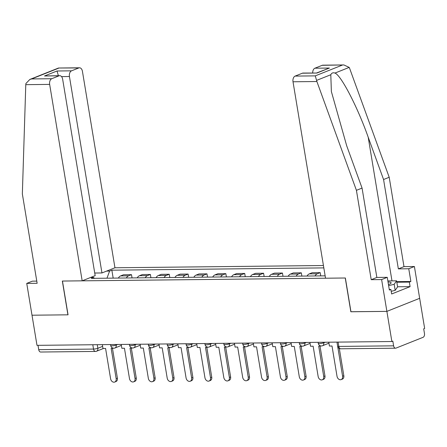 <?xml version="1.0" encoding="UTF-8"?>
<svg xmlns="http://www.w3.org/2000/svg" width="447" height="447" viewBox="0 0 447 447"><rect width="100%" height="100%" fill="white"/><g stroke="black" fill="none" stroke-linecap="round" stroke-linejoin="round"><path stroke-width="0.67" d="M323.432 265.524L114.952 267.77L82.432 71.336A4.688 2.961 89.4 0 0 79.516 67.793A4.688 2.961 89.4 0 0 78.812 67.938L71.548 70.833A4.688 2.961 89.4 0 0 69.436 76.515L61.53 76.605M350.951 311.727L386.884 311.38L419.66 298.317L424.65 328.456L423.695 328.841L424.471 333.535A3.123 1.978 89.4 0 1 423.063 337.323L396.02 348.101A3.123 1.978 89.4 0 1 395.55 348.196L340.759 348.789A3.123 1.978 -90.6 0 1 338.815 346.425L393.606 345.838A3.123 1.978 89.4 0 0 395.55 348.196M36.783 281.113L32.38 281.157L26.742 283.404L36.995 345.347L391.874 341.519L386.884 311.38L419.66 298.317L414.397 266.513L408.759 268.759L398.355 268.876L403.993 266.624L414.397 266.513M350.839 311.771L345.246 278L62.457 281.046L68.05 314.822L32.005 315.208L67.927 314.822L62.34 281.051L82.175 280.833L49.656 84.399L25.781 84.662L25.898 83.533L29.848 79.443L31.631 78.935L51.768 78.717A4.688 2.961 89.4 0 0 49.656 84.399M103.441 348.481L96.586 351.213A3.123 2.352 -111.7 0 1 95.932 351.336A3.123 1.978 -90.6 0 1 95.462 351.431L40.671 352.024A3.123 1.978 -90.6 0 1 38.727 349.66L93.518 349.073A3.123 0.576 -9.4 0 0 97.848 348.286L102.637 346.375M38.012 345.335L38.727 349.66M393.606 345.838L392.829 341.139L391.874 341.519M315.023 275.95A7.186 4.543 -90.6 0 1 317.281 273.793L320.192 272.631L312.207 272.72L309.296 273.882A7.186 4.543 89.4 0 0 307.044 276.039M320.734 275.888L320.192 272.631M296.154 276.157A7.186 4.543 -90.6 0 1 298.412 274L301.323 272.838L293.344 272.921L290.427 274.084A7.186 4.543 89.4 0 0 288.175 276.24M301.865 276.095L301.323 272.838M277.285 276.358A7.186 4.543 -90.6 0 1 279.543 274.201L282.454 273.039L274.475 273.128L271.558 274.285A7.186 4.543 89.4 0 0 269.306 276.447M282.996 276.296L282.454 273.039M258.416 276.564A7.186 4.543 -90.6 0 1 260.674 274.402L263.585 273.246L255.606 273.329L252.689 274.492A7.186 4.543 89.4 0 0 250.437 276.648M264.127 276.503L263.585 273.246M239.547 276.766A7.186 4.543 -90.6 0 1 241.805 274.609L244.716 273.447L236.737 273.53L233.82 274.693A7.186 4.543 89.4 0 0 231.568 276.849M245.258 276.704L244.716 273.447M220.678 276.967A7.186 4.543 -90.6 0 1 222.936 274.81L225.847 273.648L217.868 273.737L214.951 274.899A7.186 4.543 89.4 0 0 212.699 277.056M226.389 276.905L225.847 273.648M201.815 277.174A7.186 4.543 -90.6 0 1 204.067 275.017L206.978 273.855L198.999 273.938L196.082 275.101A7.186 4.543 89.4 0 0 193.83 277.257M207.52 277.112L206.978 273.855M182.946 277.375A7.186 4.543 -90.6 0 1 185.198 275.218L188.109 274.056L180.13 274.145L177.213 275.307A7.186 4.543 89.4 0 0 174.961 277.464M188.651 277.313L188.109 274.056M164.077 277.581A7.186 4.543 -90.6 0 1 166.329 275.425L169.245 274.262L161.261 274.346L158.344 275.508A7.186 4.543 89.4 0 0 156.092 277.665M169.782 277.52L169.245 274.262M145.208 277.783A7.186 4.543 -90.6 0 1 147.46 275.626L150.376 274.464L142.392 274.547L139.475 275.71A7.186 4.543 89.4 0 0 137.223 277.872M150.913 277.721L150.376 274.464M126.339 277.989A7.186 4.543 -90.6 0 1 128.591 275.827L131.507 274.665L123.523 274.754L120.606 275.916A7.186 4.543 89.4 0 0 118.354 278.073M132.044 277.928L131.507 274.665M94.473 278.33L93.557 277.47L91.317 278.364L325.142 275.844M93.557 277.47L90.534 277.503M106.587 271.106L109.616 271.072L106.962 278.196M323.824 267.893L111.862 270.178L109.616 271.072M113.175 278.129L111.862 270.178M342.586 376.245L343.827 375.754A3.593 2.704 68.3 0 1 342.38 379.117L341.134 379.615A3.593 2.704 -111.7 0 0 342.586 376.245L337.608 345.956M328.774 342.201L329.411 346.045L332.009 346.017L337.021 376.307A3.593 2.704 -111.7 0 0 341.134 379.615M343.827 375.754L339.312 348.448M398.355 268.876L383.565 179.515L389.203 177.269L349.666 68.458L349.191 67.402L343.872 64.944L322.17 65.312A4.688 2.961 -90.6 0 1 322.874 65.173L343.872 64.944M383.565 179.515L368.205 137.24C357.589 107.09 341.05 75.169 334.965 73.073C333.037 72.403 331.652 72.956 330.802 74.733L331.367 91.523L346.704 145.811L362.064 188.086L376.855 277.442L387.258 277.33L389.365 290.053L390.89 289.444L391.645 293.986L410.089 286.639L409.335 282.091L396.813 282.23M389.203 177.269L403.993 266.624M295.126 76.091L315.269 75.873L316.889 81.522L356.421 190.333L371.217 279.688L381.621 279.576L386.884 311.38L350.962 311.771L345.369 277.995L325.533 278.213L293.014 81.779A4.688 2.961 -90.6 0 1 295.126 76.091L302.39 73.196A4.688 2.961 -90.6 0 1 303.094 73.057L316.906 73.04L302.39 73.196M381.621 279.576L387.258 277.33M396.712 281.638L410.866 281.481L408.759 268.759M410.866 281.481L409.335 282.091M371.217 279.688L376.855 277.442M356.421 190.333L362.064 188.086M312.704 72.95A4.688 2.961 -90.6 0 1 314.911 68.207L322.17 65.312M389.264 289.46L390.89 289.444M410.089 286.639L397.562 286.773M314.911 68.207L329.422 68.05L316.744 72.906M25.781 84.662L22.35 193.937L37.14 283.292L26.742 283.404M114.952 267.77L101.955 272.949L69.436 76.515M82.175 280.833L95.172 275.654L62.653 79.22A4.688 2.961 89.4 0 0 59.736 75.677A4.688 2.961 89.4 0 0 59.032 75.822L51.768 78.717M94.736 273.028L101.955 272.949M58.384 75.694L57.037 70.989L71.548 70.833M59.032 75.822L44.516 75.979L59.736 75.677M78.812 67.938L58.512 68.022L79.516 67.793M388.454 284.571A10.152 1.866 -9.4 0 0 388.974 284.37A10.152 1.866 -9.4 0 0 390.689 283.482A10.152 1.866 -9.4 0 0 388.024 281.984M387.851 280.917L396.578 280.822L397.584 286.885L395.176 290.371L391.198 291.304M396.578 280.822L394.176 284.314L388.627 285.616M395.176 290.371L394.176 284.314M323.717 376.452L324.963 375.955A3.593 2.704 68.3 0 1 323.511 379.324L322.265 379.816A3.593 2.704 -111.7 0 0 323.717 376.452L318.705 346.162L321.812 345.928M309.905 342.408L310.542 346.246L313.14 346.218L318.152 376.508A3.593 2.704 -111.7 0 0 322.265 379.816M324.963 375.955L320.024 346.146M304.848 376.653L306.094 376.156A3.593 2.704 68.3 0 1 304.642 379.525L303.396 380.023A3.593 2.704 -111.7 0 0 304.848 376.653L299.836 346.364L302.943 346.134M291.036 342.609L291.673 346.453L294.271 346.425L299.283 376.715A3.593 2.704 -111.7 0 0 303.396 380.023M306.094 376.156L301.155 346.347M285.979 376.855L287.225 376.363A3.593 2.704 68.3 0 1 285.773 379.726L284.527 380.224A3.593 2.704 -111.7 0 0 285.979 376.855L280.967 346.565L284.074 346.336M272.167 342.81L272.804 346.654L275.402 346.626L280.414 376.916A3.593 2.704 -111.7 0 0 284.527 380.224M287.225 376.363L282.286 346.554M267.11 377.061L268.356 376.564A3.593 2.704 68.3 0 1 266.904 379.933L265.658 380.425A3.593 2.704 -111.7 0 0 267.11 377.061L262.098 346.771L265.205 346.537M253.298 343.017L253.935 346.861L256.533 346.827L261.551 377.123A3.593 2.704 -111.7 0 0 265.658 380.425M268.356 376.564L263.417 346.755M248.241 377.262L249.487 376.771A3.593 2.704 68.3 0 1 248.035 380.134L246.789 380.632A3.593 2.704 -111.7 0 0 248.241 377.262L243.229 346.973L246.336 346.743M234.429 343.218L235.066 347.062L237.664 347.034L242.682 377.324A3.593 2.704 -111.7 0 0 246.789 380.632M249.487 376.771L244.548 346.961M229.372 377.469L230.618 376.972A3.593 2.704 68.3 0 1 229.166 380.341L227.925 380.833A3.593 2.704 -111.7 0 0 229.372 377.469L224.36 347.179L227.467 346.945M215.56 343.425L216.197 347.263L218.795 347.235L223.813 377.525A3.593 2.704 -111.7 0 0 227.925 380.833M230.618 376.972L225.685 347.163M210.503 377.67L211.749 377.173A3.593 2.704 68.3 0 1 210.297 380.542L209.056 381.04A3.593 2.704 -111.7 0 0 210.503 377.67L205.491 347.38L208.598 347.151M196.691 343.626L197.328 347.47L199.926 347.442L204.944 377.732A3.593 2.704 -111.7 0 0 209.056 381.04M211.749 377.173L206.816 347.364M191.634 377.877L192.88 377.38A3.593 2.704 68.3 0 1 191.428 380.743L190.187 381.241A3.593 2.704 -111.7 0 0 191.634 377.877L186.623 347.582L189.729 347.353M177.822 343.832L178.459 347.671L181.057 347.643L186.075 377.933A3.593 2.704 -111.7 0 0 190.187 381.241M192.88 377.38L187.947 347.57M172.771 378.078L174.012 377.581A3.593 2.704 68.3 0 1 172.559 380.95L171.318 381.442A3.593 2.704 -111.7 0 0 172.771 378.078L167.754 347.788L170.86 347.559M158.953 344.034L159.59 347.878L162.188 347.85L167.206 378.14A3.593 2.704 -111.7 0 0 171.318 381.442M174.012 377.581L169.078 347.772M153.902 378.279L155.143 377.788A3.593 2.704 68.3 0 1 153.69 381.151L152.449 381.649A3.593 2.704 -111.7 0 0 153.902 378.279L148.885 347.989L151.991 347.76M140.084 344.235L140.721 348.079L143.319 348.051L148.337 378.341A3.593 2.704 -111.7 0 0 152.449 381.649M155.143 377.788L150.209 347.978M135.033 378.486L136.274 377.989A3.593 2.704 68.3 0 1 134.821 381.358L133.58 381.85A3.593 2.704 -111.7 0 0 135.033 378.486L130.016 348.196L133.122 347.962M121.215 344.441L121.852 348.28L124.45 348.252L129.468 378.542A3.593 2.704 -111.7 0 0 133.58 381.85M136.274 377.989L131.34 348.179M116.164 378.687L117.405 378.196A3.593 2.704 68.3 0 1 115.952 381.559L114.711 382.056A3.593 2.704 -111.7 0 0 116.164 378.687L111.147 348.397L114.259 348.168M102.346 344.643L102.983 348.487L105.581 348.459L110.599 378.749A3.593 2.704 -111.7 0 0 114.711 382.056M117.405 378.196L112.471 348.386M110.549 344.553L110.716 345.587A3.123 0.576 -9.4 0 0 111.89 345.838A3.123 0.576 -9.4 0 0 116.22 345.05L117.656 344.481M116.125 344.497L116.22 345.05A3.123 2.352 68.3 0 1 114.957 347.978L121.377 345.419M129.418 344.352L129.585 345.386A3.123 0.576 -9.4 0 0 130.759 345.637A3.123 0.576 -9.4 0 0 135.089 344.849L136.525 344.274M134.994 344.291L135.089 344.849A3.123 2.352 68.3 0 1 133.826 347.777L140.246 345.218M148.287 344.151L148.454 345.179A3.123 0.576 -9.4 0 0 149.628 345.43A3.123 0.576 -9.4 0 0 153.958 344.643L155.394 344.073M153.863 344.089L153.958 344.643A3.123 2.352 68.3 0 1 152.695 347.57L159.115 345.011M167.15 343.944L167.323 344.978A3.123 0.576 -9.4 0 0 168.497 345.229A3.123 0.576 -9.4 0 0 172.827 344.441L174.263 343.866M172.732 343.883L172.827 344.441A3.123 2.352 68.3 0 1 171.564 347.369L177.984 344.81M186.019 343.743L186.192 344.771A3.123 0.576 -9.4 0 0 187.36 345.028A3.123 0.576 -9.4 0 0 191.69 344.24L193.132 343.665M191.601 343.682L191.69 344.24A3.123 2.352 68.3 0 1 190.428 347.163L196.853 344.603M204.888 343.536L205.061 344.57A3.123 0.576 -9.4 0 0 206.229 344.821A3.123 0.576 -9.4 0 0 210.559 344.034L212.001 343.464M210.47 343.48L210.559 344.034A3.123 2.352 68.3 0 1 209.297 346.961L215.722 344.402M223.757 343.335L223.93 344.369A3.123 0.576 -9.4 0 0 225.098 344.62A3.123 0.576 -9.4 0 0 229.428 343.832L230.87 343.257M229.339 343.274L229.428 343.832A3.123 2.352 68.3 0 1 228.166 346.76L234.591 344.196M242.626 343.128L242.799 344.162A3.123 0.576 -9.4 0 0 243.967 344.413A3.123 0.576 -9.4 0 0 248.297 343.626L249.739 343.056M248.208 343.072L248.297 343.626A3.123 2.352 68.3 0 1 247.035 346.554L253.46 343.994M261.495 342.927L261.668 343.961A3.123 0.576 -9.4 0 0 262.836 344.212A3.123 0.576 -9.4 0 0 267.166 343.425L268.602 342.849M267.077 342.866L267.166 343.425A3.123 2.352 68.3 0 1 265.904 346.352L272.329 343.793M280.364 342.726L280.537 343.754A3.123 0.576 -9.4 0 0 281.705 344.006A3.123 0.576 -9.4 0 0 286.035 343.218L287.471 342.648M285.946 342.665L286.035 343.218A3.123 2.352 68.3 0 1 284.773 346.146L291.198 343.587M299.233 342.519L299.406 343.553A3.123 0.576 -9.4 0 0 300.574 343.804A3.123 0.576 -9.4 0 0 304.904 343.017L306.34 342.447M304.815 342.458L304.904 343.017A3.123 2.352 68.3 0 1 303.642 345.944L310.067 343.385M318.102 342.318L318.275 343.352A3.123 0.576 -9.4 0 0 319.443 343.603A3.123 0.576 -9.4 0 0 323.773 342.815L325.209 342.24M323.684 342.257L323.773 342.815A3.123 2.352 68.3 0 1 322.51 345.743L328.936 343.179M97.256 344.698L97.848 348.286A3.123 2.352 -111.7 0 1 96.586 351.213A3.123 3.123 0 0 1 95.462 351.431A3.123 1.978 -90.6 0 1 93.518 349.073L92.803 344.749M139.475 275.71L147.46 275.626M158.344 275.508L166.329 275.425M177.213 275.307L185.198 275.218M196.082 275.101L204.067 275.017M214.951 274.899L222.936 274.81M233.82 274.693L241.805 274.609M252.689 274.492L260.674 274.402M271.558 274.285L279.543 274.201M290.427 274.084L298.412 274M309.296 273.882L317.281 273.793M120.606 275.916L128.591 275.827M336.971 342.111L337.641 346.174A3.123 0.576 -9.4 0 0 338.815 346.425L338.1 342.1M349.191 67.402L334.965 73.073M330.802 74.733L316.577 80.399M315.269 75.873L342.313 65.094M329.422 68.05L316.906 73.04M316.889 81.522L293.014 81.779M391.98 280.872L368.205 137.24M58.674 68.156L31.631 78.935M44.516 75.979L57.037 70.989M318.275 343.352A3.123 3.123 0 0 0 322.51 345.743M299.406 343.553A3.123 3.123 0 0 0 303.642 345.944M280.537 343.754A3.123 3.123 0 0 0 284.773 346.146M261.668 343.961A3.123 3.123 0 0 0 265.904 346.352M242.799 344.162A3.123 3.123 0 0 0 247.035 346.554M223.93 344.369A3.123 3.123 0 0 0 228.166 346.76M205.061 344.57A3.123 3.123 0 0 0 209.297 346.961M186.192 344.771A3.123 3.123 0 0 0 190.428 347.163M167.323 344.978A3.123 3.123 0 0 0 171.564 347.369M148.454 345.179A3.123 3.123 0 0 0 152.695 347.57M129.585 345.386A3.123 3.123 0 0 0 133.826 347.777M110.716 345.587A3.123 3.123 0 0 0 114.957 347.978M337.641 346.174A3.123 3.123 0 0 0 340.759 348.789M58.49 68.028L29.848 79.443"/></g></svg>
